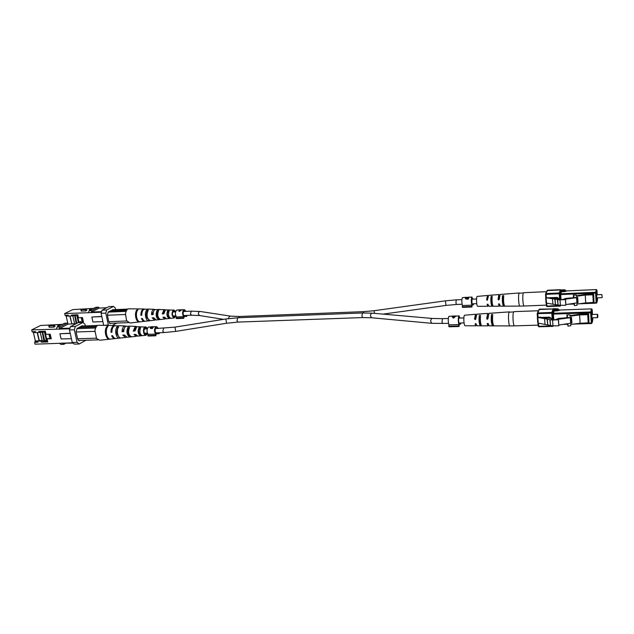 <?xml version="1.0" encoding="UTF-8"?>
<svg xmlns="http://www.w3.org/2000/svg" width="634" height="634" viewBox="0 0 634 634"><rect width="100%" height="100%" fill="white"/><g stroke="black" fill="none" stroke-linecap="round" stroke-linejoin="round"><path stroke-width="0.95" d="M545.676 297.671L556.208 298.226L562.279 299.763L565.583 299.47L560.004 299.93L545.676 297.671M565.457 299.819L565.837 305.231L565.583 299.47M565.837 305.231L560.393 305.334L560.004 299.93M560.393 305.334L558.047 304.978L557.658 299.597M558.047 304.978L557.405 299.557M557.793 304.946L555.463 304.589L555.067 299.224M555.463 304.589L554.821 299.185M555.21 304.558L552.896 304.209L552.499 298.852M552.896 304.209L546.072 303.028L545.684 297.758M597.133 294.739L596.776 292.567L596.673 297.346L597.062 300.056L597.252 297.861M602.252 297.338L601.809 294.541L596.586 294.762M562.31 299.763L565.425 298.456L577.669 297.314L578.026 302.719L565.94 304.558M564.292 299.731L562.287 299.414M576.924 303.092L576.56 297.679L564.395 299.303M576.56 297.679L577.669 297.314M573.421 295.103L576.298 295.064L573.421 295.103L573.493 296.165M573.857 303.496L574.452 305.612L576.98 305.279L576.9 304.074L585.737 302.901L585.237 295.079L576.377 296.268L576.298 295.064M573.445 297.378L573.358 296.181M573.921 297.814L573.762 295.404M574.452 305.612L574.301 303.44M576.346 295.777L585.428 294.406L593.662 294.057L594.01 302.402L585.737 302.901M593.313 302.608L592.822 294.762L585.237 295.079M592.822 294.762L593.527 294.564M593.662 294.057L594.01 302.402M519.357 292.963L500.099 294.469L499.259 299.327L498.665 299.993L498.055 299.367L498.887 294.564L488.663 295.357L487.237 300.358L486.627 299.731L487.467 295.452L477.093 296.443C476.031 297.726 476.617 306.594 477.743 306.317L487.895 306.262L487.094 304.661L487.594 304.154L489.091 306.262L499.346 306.206L498.498 304.328L499.013 303.805L500.559 306.198L519.864 306.095C518.715 306.46 518.01 294.865 519.095 293.209L523.319 292.956C522.788 294.445 522.654 297.195 522.923 301.213C523.209 304.241 523.597 305.834 524.096 306.008L546.349 305.144M487.467 295.452L488.109 296.403M498.887 294.564L499.537 295.579M499.909 305.136L499.346 306.206M488.457 305.271L487.895 306.262M491.905 306.151L493.109 306.143C492.135 304.074 491.841 300.873 492.222 296.53L491.699 296.165L491.025 296.625C490.637 300.92 490.93 304.098 491.905 306.151L491.722 304.225L492.467 304.455M503.428 306.111L504.648 306.111C503.618 303.9 503.309 300.397 503.721 295.61L502.5 295.706C502.096 300.445 502.405 303.916 503.428 306.111L503.515 304.177M560.519 289.675L547.53 290.261L545.565 293.922L545.763 297.497M545.937 293.067L546.516 291.719M486.627 299.731L487.356 297.203L487.926 297.552M498.055 299.367L498.784 296.514L499.354 296.878M499.568 304.035L499.283 304.407L498.879 303.821M488.117 304.344L487.459 304.169M498.403 298.772L498.99 299.438M486.967 299.185L487.546 299.858M491.865 297.948L491.199 298.559L491.722 304.225M503.364 297.235L502.691 297.814L503.245 304.019M101.432 312.237L64.676 313.576L72.68 309.622L93.642 308.393M85.685 310.945L86.787 310.383L86.493 309.02L85.384 309.582L85.685 310.945L81.207 311.048L80.914 309.685L86.493 309.02M99.475 308.069L98.46 307.165L95.805 307.292L93.016 308.718L89.442 309.289L89.687 310.414M88.562 312.522L89.085 310.723L91.756 310.605L91.241 312.404M89.442 309.289L91.914 309.281L89.085 310.723M111.291 323.285L109.936 323.641L108.834 321.993L107.384 315.074L108.248 311.952L113.32 309.725M74.59 323.728L71.8 323.839L70.081 316.065M71.8 323.839L69.843 316.073M67.878 323.609L66.182 316.001M65.706 315.304L65.857 315.986L68.488 316.136L77.903 315.336M75.605 315.431L75.478 314.884M71.713 315.994L71.507 315.058L77.784 314.781L78.426 317.729L82.499 317.555L83.442 321.89L79.377 322.056L79.496 322.603M64.676 313.576L65.072 315.336L68.282 315.193L68.488 316.136M101.797 316.437L91.843 317.024L101.828 316.612M101.131 313.315L102.011 310.192L108.85 306.626L113.494 306.412L106.694 309.978L105.823 313.109L101.131 313.315L103.619 325.083M105.545 325.163L108.335 325.06L105.823 313.109M102.011 310.192L106.694 309.978M113.494 306.412L115.325 308.069L115.642 309.622M116.632 323.086L112.408 325.44M106.742 307.728L99.229 308.076L91.478 312.071L101.606 311.619M91.304 312.689L91.478 312.071M98.46 307.165L91.756 310.605M91.843 317.024L92.913 322.001L102.89 321.612M109.888 323.395L110.419 323.372M80.439 321.501L79.377 322.056M85.384 309.582L80.914 309.685M66.459 317.269L67.164 320.432M78.133 316.39L76.976 316.144L78.402 322.651M76.976 316.144L78.069 316.097M75.121 315.502L76.833 323.308M76.199 323.641L74.709 315.558M73.52 315.732L74.447 315.692M74.606 323.831L72.847 315.835M79.139 321.993L79.274 322.611M77.911 316.398L78.394 317.563M82.365 321.763L81.453 317.602M77.958 317.682L78.901 322.009L79.512 321.985M82.151 321.874L81.223 317.61M158.024 311.769L157.351 311.769C156.376 314.773 156.796 316.952 158.619 318.3L158.888 319.663C156.027 317.911 155.425 314.821 157.081 310.398L158.643 310.446C157.05 314.757 157.636 317.769 160.394 319.488L158.888 319.663M147.381 311.769L147.017 311.769C145.86 314.71 146.185 317.111 147.999 318.965M169.436 317.396L168.882 317.436C167.408 316.223 167.043 314.329 167.796 311.777L168.763 311.777M175.832 316.041L174.263 317.911C171.655 316.104 171.338 313.497 173.304 310.089L165.442 309.868L163.873 313.87L162.264 313.973L163.881 313.561M162.875 313.616L164.618 310.739M162.264 313.973L163.873 309.82L164.626 309.622L154.981 309.574C153.761 310.414 153.143 312.079 153.111 314.551L151.518 314.646L153.111 314.139M152.319 314.187L153.848 310.874M154.181 318.633L153.19 317.8M164.927 317.864L163.699 317.159M175.214 311.849L173.447 310.85C171.877 313.545 172.123 315.637 174.192 317.119L175.388 315.883M137.245 310.795L137.039 309.764C133.94 312.887 135.906 322.611 139.472 321.929L139.432 321.707M137.039 309.764L137.911 309.788C134.86 312.895 136.801 322.484 140.32 321.826L139.472 321.929M147.017 311.769L146.684 310.066C144.108 312.927 145.765 321.248 148.808 320.844L148.61 319.821M146.684 310.066L148.221 310.113C146.192 315.217 146.89 318.736 150.306 320.669L148.808 320.844M167.796 311.777L167.598 310.747C166.362 314.361 166.861 316.929 169.072 318.458L168.882 317.436M167.598 310.747L169.175 310.803C168.002 314.29 168.478 316.786 170.601 318.276L169.072 318.458M151.518 314.646C151.542 312.102 152.176 310.398 153.428 309.527L155.084 309.519M148.514 309.115L143.966 309.265C142.476 310.288 141.747 312.285 141.778 315.257L140.875 315.312C140.843 312.3 141.58 310.28 143.086 309.233L144.544 309.043M145.075 321.232L129.962 323.023L126.562 320.574L125.484 313.862C125.849 311.334 126.721 309.654 128.1 308.813L144.116 308.98M144.647 321.327C143.363 321.398 142.317 320.455 141.517 318.522L142.412 318.466C143.205 320.376 144.235 321.295 145.503 321.232L154.775 320.162L152.152 317.864L153.745 317.769L156.297 319.988L165.022 318.981L162.89 317.206L164.499 317.103L166.552 318.799L174.263 317.911M155.528 319.877L154.775 320.162M165.783 318.648L165.022 318.981M173.93 309.923L175.642 311.659M164.626 309.622L165.403 309.891M148.443 309.115L154.316 309.297M158.738 309.44L160.291 309.487M157.549 317.38L157.834 316.596M147.025 317.864L147.278 317.095M126.562 320.574L127.014 321.311M125.484 313.862L125.405 314.9M108.2 312.126L126.118 311.342M126.586 310.383L109.801 311.128M108.771 321.684L126.649 320.986M125.318 314.488L107.415 315.241M128.353 322.635L109.88 323.34M127.696 309.075L112.377 309.764M110.498 310.763L126.808 310.034L110.482 310.771M157.351 311.769L157.081 310.398M140.875 315.312L141.762 314.805M459.048 326.502L458.778 325.924L448.761 326.233L449.046 326.803L459.048 326.502L459.262 323.934C458.445 321.795 458.366 319.568 459 317.262L459.793 318.078M458.778 325.924L458.897 324.537C458.089 321.208 458.089 318.387 458.881 316.057L460.149 318.062M458.897 324.537L448.888 324.854C448.056 321.541 448.056 318.728 448.88 316.414L451.876 316.104L453.048 317.991L453.873 317.959L455.672 316.168L459.174 315.851M456.282 315.97L452.216 316.303M460.102 323.039L460.609 324.148L459.238 324.188M460.696 323.023L460.609 324.148M448.761 326.233L448.888 324.854M454.11 317.586L453.548 317.848L452.827 316.271L455.054 316.192L453.516 317.579L452.827 316.271M452.747 317L452.66 316.136M471.981 307.007L471.744 306.444L462.305 306.816L462.551 307.379L471.981 307.007L471.926 298.376L472.607 299.153M471.744 306.444L471.847 305.16C471.133 301.99 471.117 299.351 471.815 297.243L472.916 299.145M472.053 297.069L468.914 297.203L468.209 299.232L465.372 298.36L466.291 297.536L465.435 297.362L468.661 297.401M471.847 305.16L462.408 305.54C461.671 302.378 461.663 299.755 462.392 297.655L465.451 297.354M472.877 303.805L473.352 304.946L472.14 304.994M473.384 303.789L473.352 304.946M462.305 306.816L462.408 305.54M465.435 298.59L465.388 298.146M465.942 298.36L465.99 299.018L467.805 299.121L468.066 297.536L465.919 298.115L467.757 298.662L468.066 297.536M467.084 299.153L467.036 298.693M467.805 299.121L467.757 298.662M468.288 298.424L468.177 297.354M466.022 297.512L468.383 297.227M155.813 335.806L155.282 335.315L147.793 335.552L148.332 336.036L155.813 335.806L156.368 333.587C154.783 331.756 154.704 329.831 156.13 327.81L157.731 328.483M155.282 335.315L155.584 334.118C154.07 331.265 154.181 328.824 155.932 326.772L156.55 326.581L158.468 328.46M156.55 326.581L153.436 326.859L152.271 328.642L150.282 328.127L150.409 327.564L151.312 326.764L153.848 326.692M155.584 334.118L148.102 334.348C146.573 331.519 146.692 329.078 148.451 327.041L151.375 326.962M158.151 332.771L159.158 333.714L156.313 333.801M159.388 332.731L159.158 333.714M147.793 335.552L148.102 334.348M150.44 328.428L150.409 327.564M150.987 328.325L152.358 328.38M151.566 328.539L152.834 327.009L150.829 327.548L151.486 328.119M152.136 328.515L152.057 328.095M183.749 318.308L183.274 317.824L176.093 318.109L176.577 318.585L183.749 318.308L184.24 316.223C182.822 314.448 182.75 312.633 184.018 310.771L185.437 311.413M183.274 317.824L183.543 316.699C182.18 313.965 182.283 311.659 183.836 309.78L184.351 309.614L186.087 311.381M179.485 310.034L179.057 309.986L179.042 311.357L179.636 311.334L181.538 309.883L184.351 309.614M183.543 316.699L176.363 316.984C174.992 314.258 175.095 311.96 176.672 310.089L179.153 309.844M179.533 309.86L182.037 309.717L179.557 309.971M185.794 315.463L186.745 316.429L184.169 316.532M186.856 315.423L186.745 316.429M176.093 318.109L176.363 316.984M179.47 310.137L179.042 311.357M179.779 311.151L179.493 309.971L181.094 309.899L179.462 311.025M537.363 317.317L540.826 317.143L540.342 317.476L543.378 317.991L548.568 318.078L551.739 318.577L551.556 319.029L552.349 319.481L554.996 319.932L558.53 319.639L552.563 320.099L537.363 317.317M558.388 320.035L558.808 325.805L558.53 319.639M558.808 325.805L552.991 325.844L552.563 320.099M552.991 325.844L550.502 325.408L550.074 319.679M550.502 325.408L549.805 319.631M550.241 325.369L547.76 324.933L547.324 319.211M547.76 324.933L547.055 319.171M547.491 324.885L545.034 324.457L544.59 318.759M545.034 324.457L537.806 323.023L537.37 317.42M592.378 314.472L591.982 312.142L591.847 317.333L592.275 320.162L592.505 317.808M597.83 317.293L597.474 317.65L597.307 316.469L597.355 314.298L597.727 314.63L597.83 317.293L597.727 314.63M555.043 319.932L558.388 318.458L571.48 317.301L571.876 323.055L558.919 325.02M557.151 319.916L555.012 319.528M570.695 323.467L570.299 317.705L557.27 319.433M570.299 317.705L571.48 317.301M566.939 314.908L570.014 314.9L566.939 314.908L567.018 316.025M567.438 323.903L568.056 326.13L570.766 325.781L570.679 324.505L580.142 323.253L579.587 314.932L570.101 316.184L570.014 314.9M566.97 317.325L566.883 316.049M567.478 317.824L567.295 315.264M568.056 326.13L567.898 323.839M570.061 315.629L579.809 314.155L588.606 313.854L588.994 322.785L580.142 323.253M588.233 323.007L587.702 314.654L579.587 314.932M587.702 314.654L588.463 314.432M588.606 313.854L588.994 322.785M509.435 311.88L488.957 313.315L487.966 318.633L487.332 319.338L486.682 318.664L487.673 313.41L476.808 314.171L475.698 319.322L475.191 319.615L474.549 318.934L475.54 314.258L464.476 315.249C463.28 316.723 463.898 326.042 465.174 325.765L475.944 325.805L475.064 324.172L475.587 323.641L477.22 325.805L488.109 325.844L487.181 323.934L487.72 323.388L489.393 325.852L509.934 325.924C508.626 326.288 507.889 314.076 509.11 312.182L513.603 311.944C513.001 313.624 512.843 316.596 513.136 320.875C513.445 324.022 513.873 325.686 514.436 325.86L538.107 325.147M475.54 314.258L476.205 315.122M487.673 313.41L488.346 314.337M488.719 324.87L488.109 325.844M476.554 324.901L475.944 325.805M480.215 325.741L481.499 325.749C480.39 323.641 480.065 320.241 480.517 315.534L479.962 315.13L479.233 315.629C478.789 320.281 479.114 323.649 480.215 325.741L480.287 323.871M492.467 325.805L493.767 325.813C492.594 323.562 492.253 319.845 492.729 314.662L492.166 314.266L491.437 314.749C490.962 319.885 491.31 323.57 492.467 325.805L492.531 323.728M552.238 319.433L551.778 313.275L537.196 313.632L537.466 317.127M537.672 312.316L538.337 310.779M474.549 318.934L475.381 316.144L475.976 316.334M486.682 318.664L487.522 315.518L488.109 315.708M488.331 323.649L487.633 323.395M476.158 323.863L475.5 323.649M487.078 317.983L487.704 318.712M474.937 318.316L475.548 319.045M480.152 317.024L479.431 317.674L480.017 323.697M492.364 316.366L491.643 316.992C491.477 319.845 491.683 322.04 492.261 323.578M43.865 340.767L37.715 341.274L37.945 342.257L35.258 342.019L34.616 342.352L35.044 344.183L72.688 342.82M65.564 343.366L63.741 344.357L60.967 344.428L59.747 343.485M69.811 328.808L31.7 329.878L40.6 325.48L62.37 324.354M53.755 327.152L54.984 326.526L54.659 325.091L53.43 325.717L53.755 327.152L49.135 327.215L48.81 325.789L54.659 325.091M68.432 324.069L67.291 323.142L64.541 323.245L61.427 324.838L57.662 325.448L57.924 326.621M56.466 328.983L57.044 327.073L59.826 326.97L59.239 328.88M57.662 325.448L60.206 325.456L57.044 327.073M80.375 340.395L78.909 340.791L77.681 339.087L76.072 331.812L77.055 328.491L82.349 325.678L82.721 325.995M42.161 340.561L39.324 340.648L37.438 332.525M47.225 340.41L44.42 340.49M47.257 340.521L45.133 340.585L45.363 341.567L41.273 342.154L47.772 341.972L47.067 338.889L51.283 338.762L50.244 334.213L46.02 334.348L45.307 331.257L38.801 331.487L39.031 332.478L45.434 331.804M47.273 341.512L45.363 341.567M37.715 341.274L35.029 341.044L39.086 340.767L37.168 332.541M35.346 340.878L33.372 332.414M43.128 331.883L43.001 331.336M37.945 342.257L34.616 342.352M31.7 329.878L32.128 331.725L35.456 331.606L35.686 332.588L39.031 332.478M41.051 341.179L41.273 342.154M70.2 333.215L59.905 333.753L70.239 333.405M35.029 341.044L35.258 342.019M35.686 332.588L33.008 332.382L32.841 331.693M69.471 329.957L70.461 326.637L78.085 322.658L82.903 322.476L75.319 326.455L74.337 329.783L69.471 329.957L72.26 342.479L77.118 342.344L74.337 329.783M85.923 340.236L79.187 343.993L74.344 344.127L72.26 342.479M70.461 326.637L75.319 326.455M82.903 322.476L84.932 324.172L85.313 325.892M77.118 342.344L79.187 343.993M75.945 323.776L68.147 324.077L59.509 328.523L70.009 328.143M73.108 343.152L62.449 343.113M59.311 329.181L59.509 328.523M67.291 323.142L59.826 326.97M62.52 343.406L63.741 344.357M59.905 333.753L61.086 338.976L71.404 338.667M78.846 340.513L79.44 340.498M48.247 338.271L47.067 338.889M45.133 340.585L43.897 340.767L42.185 332.018M53.43 325.717L48.81 325.789M33.768 334.118L34.363 336.654M45.696 332.929L44.586 332.628L46.377 340.434M44.586 332.628L45.616 332.588M42.652 331.947L44.602 340.403L43.889 340.767L42.216 340.823L40.243 332.295M40.964 332.192L41.899 332.161M46.987 341.647L47.526 340.91M46.861 338.818L47.344 340.918M45.505 332.929L45.973 334.158M50.205 338.596L49.206 334.245M45.553 334.292L46.599 338.825L47.225 338.802M49.967 338.722L48.945 334.253M128.916 328.674L128.266 328.666C127.172 331.844 127.632 334.134 129.629 335.529M117.813 328.578L117.504 328.578C116.244 331.495 116.521 333.967 118.344 336.004M140.827 334.689L140.352 334.728C138.711 333.492 138.307 331.503 139.155 328.769L140.122 328.777M147.619 333.611L145.963 335.259C143.379 335.766 142.444 328.253 144.94 327.009L136.738 326.7L134.987 330.996L133.298 331.091L134.994 330.639M133.98 330.686L135.866 327.596M129.843 326.153L125.833 326.304C124.478 327.231 123.781 329.014 123.741 331.63L122.077 331.725L123.741 331.17M122.972 331.21L124.581 327.699M124.835 335.774L123.971 335.045M136.104 335.124L134.923 334.443M147.104 328.848L145.669 327.643L145.099 327.81C143.347 330.671 143.609 332.882 145.883 334.427L147.239 333.127M128.266 328.666L127.973 327.223C126.111 331.97 126.776 335.22 129.962 336.971L129.685 335.608M127.973 327.223L129.598 327.295C127.806 331.907 128.456 335.077 131.539 336.805L129.962 336.971M107.305 327.406L107.083 326.383C103.635 329.775 105.775 339.959 109.745 339.174L109.745 339M107.083 326.383L107.994 326.415C104.594 329.791 106.71 339.848 110.633 339.079L109.777 339.166M117.504 328.578L117.132 326.779C114.255 329.894 116.085 338.651 119.485 338.12L119.303 337.256M117.132 326.779L118.732 326.843C115.951 329.91 117.734 338.429 121.039 337.946L119.485 338.12M139.155 328.769L138.933 327.683C137.546 331.558 138.093 334.261 140.566 335.806L140.352 334.728M138.933 327.683L140.574 327.754C139.258 331.495 139.789 334.118 142.159 335.624L140.566 335.806M133.298 331.091L135.113 326.645L136.817 326.661M122.077 331.725C122.108 329.03 122.822 327.199 124.224 326.241L126.087 326.177M119.343 325.733L114.358 325.876C112.701 327.009 111.885 329.149 111.909 332.295L110.966 332.351C110.934 329.165 111.766 326.993 113.446 325.844L115.126 325.599M109.745 339.174L99.807 340.244L96.606 338.524L94.918 330.694C95.33 328 96.305 326.193 97.842 325.266L114.683 325.535M115.539 338.501L115.087 338.596C113.684 338.667 112.543 337.708 111.671 335.719L112.614 335.663C113.47 337.621 114.595 338.564 115.982 338.501L125.643 337.454L122.774 335.109L124.438 335.021L127.228 337.28L136.318 336.305L133.996 334.498L135.676 334.403L137.919 336.131L145.963 335.259M126.435 337.193L125.643 337.454M137.11 335.996L136.318 336.305M145.693 326.803L147.453 328.341M128.417 333.73L128.29 334.292M119.184 325.717L125.286 325.971M129.819 326.153L131.444 326.225M128.559 334.712L128.9 333.967M117.599 335.196L117.805 334.752M96.106 337.756L96.606 338.524M94.918 330.694L94.831 331.788M76.999 328.666L95.631 328M96.186 326.914L78.822 327.548M77.61 338.754L96.202 338.191M94.735 331.352L76.112 331.986M98.088 339.872L78.83 340.442M97.557 325.44L81.691 326.027M96.447 326.534L79.583 327.144M110.966 332.351L111.893 331.82M237.798 317.761L225.862 318.981L226.552 323.245L237.956 322.088L236.965 320.574L237.798 317.761L362.513 312.974L361.911 315.946L362.68 317.571L371.722 317.769L431.873 323.332L448.507 323.411M362.513 312.974L372.15 313.156C371.025 313.347 370.486 314.337 370.533 316.128L371.722 317.769M372.15 313.156L432.333 318.458C431.239 318.664 430.7 319.718 430.732 321.612L431.873 323.332M432.333 318.458L442.461 318.672L442.009 321.882L442.635 323.602M226.552 323.245L175.673 331.408L174.984 327.136L155.504 328.563M175.673 331.408L163.905 332.588L162.78 331.099L163.77 328.277M462.091 304.249L456.488 304.471L455.917 302.814L456.306 299.85L445.377 300.841L446.011 305.414L383.031 314.115M238.788 317.721L239.604 316.485L230.665 316.136C229.421 316.176 228.747 316.992 228.652 318.569M190.43 313.79L191.468 315.233L199.67 315.558L198.371 314.099C198.315 312.443 198.965 311.579 200.32 311.5L191.294 311.159L190.43 313.79M363.258 312.95L363.868 311.635L239.604 316.485M374.496 313.362L374.044 310.723L445.377 300.841M546.532 303.25L546.128 297.932M583.478 303.203L596.174 302.703L595.588 293.067L560.686 294.564L560.71 293.804L595.595 292.29L596.269 289.587L566.241 290.927L564.736 291.616L561.478 291.759L560.71 293.804L560.028 293.233L559.981 294.762L559.212 293.003L560.115 290.634L564.767 290.103L561.645 289.928L564.918 289.801M560.115 290.634L561.494 290.998L561.478 291.759L560.797 291.196L559.893 293.574L559.188 293.772L546.08 294.334L546.334 297.592M566.273 290.927L596.277 289.572L596.959 290.15L597.236 294.739L596.959 290.158L596.293 292.868L596.863 302.68L596.253 303.131L578.977 303.805M568.294 304.241L573.944 304.019L568.555 304.209M546.421 305.992L546.199 303.163L546.421 305.992M545.779 297.615L545.525 294.239M560.107 306.063L547.071 306.587L546.421 306.048M547.57 290.261L545.517 294.224L546.08 294.334L546.112 293.574L559.212 293.003L559.592 299.335M548.941 297.782L557.199 297.433L558.522 298.305M546.762 303.282L546.984 306.143L560.028 305.358M577.629 302.822L577.265 297.417M576.964 297.576L577.32 302.989M596.253 303.131L597.537 299.716L597.426 297.853L597.537 299.7M560.321 299.533L559.981 294.762L560.686 294.564L561.05 299.652M573.033 303.607L573.865 303.575M557.27 297.861L550.859 298.123M557.492 298.186L552.547 298.313M550.986 298.146L557.936 298.226L557.199 297.433M557.857 298.131L557.46 297.893M564.736 291.616L564.751 290.855L566.13 291.228M561.518 290.245L561.494 290.998L564.751 290.855L564.767 290.103L566.241 290.927L565.56 290.348M561.042 289.904L546.991 290.61M595.595 292.29L596.293 292.868L595.588 293.067L595.595 292.29M546.984 306.143L546.413 306.024L547.071 306.587L546.984 306.143M560.044 305.643L560.131 306.087L560.749 305.445L560.044 305.643M502.691 297.814L502.5 295.706M491.199 298.559L491.025 296.625M498.776 303.86L498.498 304.328M487.387 304.185L487.094 304.661M89.87 309.376L90.052 310.232M81.326 309.764L81.62 311.128M152.929 327.318L152.834 326.835M538.29 323.277L537.838 317.618M578.485 323.475L591.316 323.086L590.666 312.816L553.387 314.107L553.411 313.283L590.674 311.976L591.451 308.877L559.386 310.05L557.761 310.818L554.29 310.945L553.411 313.283L552.682 312.673L552.626 314.329L552.531 313.061L551.802 312.451L552.832 309.733L557.936 308.837L554.512 308.964M552.832 309.733L553.561 310.343L554.314 310.121L554.29 310.945L553.561 310.343L552.531 313.061L551.778 313.275L551.802 312.451L537.822 312.95L537.196 313.632L539.447 309.154L537.822 312.95L538.068 317.23M591.371 323.522L574.174 324.045M567.462 324.243L564.022 324.346M538.543 323.324L538.781 326.328L538.187 326.177L537.957 323.182L538.187 326.177L538.86 326.756M537.489 317.254L537.204 313.656M552.785 326.344L538.884 326.787L538.781 326.328L552.713 325.868M553.3 308.639L557.983 308.837M553.878 308.948L538.876 309.519M540.85 317.452L549.662 317.159L551.104 318.22M571.456 323.174L571.06 317.412M570.727 317.594L571.123 323.356M591.482 308.877L592.188 309.487L592.505 314.464L592.188 309.487L591.427 312.594L592.069 322.857L592.711 317.8L592.75 319.988M553.022 319.663L552.626 314.329L553.387 314.107L553.807 319.805M549.733 317.594L542.49 317.84M549.995 318.062L543.742 318.046M542.633 317.864L549.781 317.594L550.502 318.109M550.486 318.109L549.662 317.159M557.761 310.818L557.785 309.994L558.538 309.78L559.267 310.391M554.338 309.305L554.314 310.121L557.785 309.994L557.809 309.178L559.386 310.05L591.467 308.853L592.188 309.487M558.657 309.392L559.41 310.018M539.502 309.154L553.87 308.909M590.674 311.976L591.427 312.594L590.666 312.816L590.674 311.976M592.822 319.623L592.053 323.047L591.316 323.086L591.387 323.554L592.053 323.047L591.403 323.522L573.873 324.085M553.125 325.868L552.816 326.375L553.45 325.908L552.816 326.375L538.884 326.787L538.187 326.177M491.643 316.992L491.437 314.749M479.431 317.674L479.233 315.629M487.467 323.443L487.181 323.934M475.373 323.681L475.064 324.172M58.082 325.543L58.288 326.439M49.222 325.876L49.547 327.303M442.461 318.672L448.341 318.474M458.715 318.109L463.874 317.935M475.009 317.555L475.865 317.523M479.518 317.396L480.318 317.372M487.142 317.135L487.998 317.103M225.862 318.981L174.984 327.136M147.27 328.848L144.235 328.951M140.027 329.094L138.997 329.133M135.193 329.26L134.265 329.292M128.694 329.482L127.91 329.514M123.907 329.648L123.226 329.672M117.48 329.87L116.941 329.886M163.905 332.588L155.639 332.858M147.405 333.119L144.37 333.215M140.169 333.349L139.131 333.389M128.829 333.722L128.036 333.746M117.615 334.078L117.076 334.094M237.956 322.088L362.68 317.571M458.889 323.078L464.048 322.912M479.637 322.413L480.493 322.381M471.847 303.852L476.744 303.654M491.405 303.052L492.238 303.02M223.588 319.346L199.67 315.558M191.468 315.233L183.614 315.55M175.769 315.867L172.828 315.986M168.842 316.152L167.812 316.192M157.993 316.588L157.184 316.628M147.254 317.024L146.668 317.048M191.294 311.159L183.44 311.492M175.594 311.833L172.654 311.952M168.668 312.126L167.638 312.166M164.04 312.324L163.104 312.364M157.818 312.586L157.01 312.625M153.238 312.784L152.525 312.816M147.088 313.045L146.494 313.069M230.665 316.136L200.32 311.5M456.306 299.85L461.909 299.613M471.664 299.193L476.562 298.986M487.023 298.543L487.855 298.503M491.247 298.36L492.047 298.329M498.451 298.051L499.283 298.02M456.488 304.471L446.011 305.414M374.044 310.723L363.868 311.635M559.236 299.2L559.196 298.63M546.072 303.028L545.668 297.718M601.928 297.671L596.705 297.885M578.715 303.837L596.245 303.155L596.863 302.68L597.521 299.89M596.959 290.15L596.277 289.572M560.821 305.382L560.131 306.087L547.071 306.587M523.581 292.702L546.413 291.688M524.096 306.008L519.864 306.095M455.981 315.962L452.486 316.081M465.99 299.018L465.911 298.242M150.876 328.452L150.749 327.833M153.642 326.684L151.732 326.748M551.794 319.251L551.739 318.577M537.806 323.023L537.355 317.372M597.474 317.65L591.879 317.832M597.355 314.298L591.76 314.488M554.488 308.94L553.831 308.948M563.721 324.386L567.462 324.275M513.936 311.643L538.242 310.755M514.436 325.86L509.934 325.924M115.087 338.596L110.633 339.079M136.009 326.407L130.889 326.201M96.455 326.526L79.591 327.144"/></g></svg>
